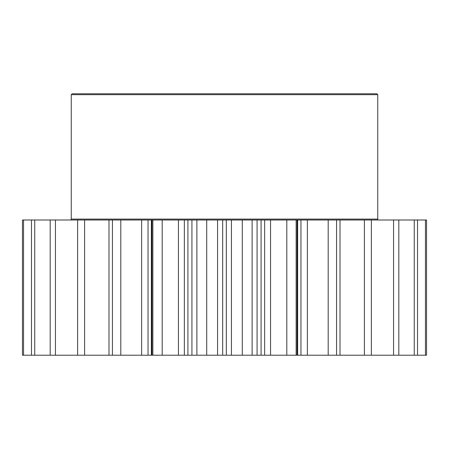 <?xml version="1.0" encoding="UTF-8"?>
<svg xmlns="http://www.w3.org/2000/svg" width="449" height="449" viewBox="0 0 449 449"><rect width="100%" height="100%" fill="white"/><g stroke="black" fill="none" stroke-linecap="round" stroke-linejoin="round"><path stroke-width="0.67" d="M297.064 219.993L297.064 355.215L296.138 355.215L296.138 219.993L426.55 219.993L426.55 355.215L425.444 355.215L425.444 219.993M257.075 219.993L257.075 355.215L252.114 355.215L252.114 219.993L296.138 219.993M378.653 219.993A0.904 0.904 0 0 1 377.749 219.09L377.749 94.688L71.251 94.688L71.251 219.09L377.749 219.09M70.347 219.993A0.904 0.904 0 0 0 71.251 219.09M71.251 94.688L72.149 93.785L376.851 93.785L377.749 94.688M196.887 355.215L191.925 355.215L191.925 219.993L196.887 219.993L196.887 355.215L206.708 355.215L206.708 219.993L196.887 219.993M162.196 219.993L162.196 355.215L151.936 355.215L151.936 219.993L191.925 219.993M152.862 355.215L152.862 219.993M184.354 219.993L184.354 355.215L187.923 355.215L187.923 219.993M184.354 355.215L178.449 355.215L178.449 219.993M162.196 355.215L178.449 355.215M151.936 355.215L151.352 355.215L151.352 219.993L151.936 219.993M148.047 355.215L120.803 355.215L120.803 219.993L148.047 219.993L148.047 355.215L151.352 355.215M120.803 355.215L108.984 355.215L108.984 219.993L120.803 219.993M23.556 355.215L23.556 219.993L22.45 219.993L22.45 355.215L108.984 355.215M340.016 219.993L340.016 355.215L425.444 355.215M340.016 355.215L328.197 355.215L328.197 219.993M307.363 219.993L307.363 355.215L328.197 355.215M307.363 355.215L300.953 355.215L300.953 219.993M297.648 219.993L297.648 355.215L300.953 355.215M297.648 355.215L297.064 355.215M296.138 355.215L286.804 355.215L286.804 219.993M270.551 219.993L270.551 355.215L286.804 355.215M270.551 355.215L264.646 355.215L264.646 219.993M261.077 219.993L261.077 355.215L264.646 355.215M261.077 355.215L257.075 355.215M252.114 355.215L242.292 355.215L242.292 219.993L231.437 219.993L231.437 355.215L242.292 355.215M231.437 355.215L226.33 355.215L226.33 219.993L231.437 219.993M206.708 219.993L222.67 219.993L222.67 355.215L226.33 355.215M222.67 355.215L217.563 355.215L217.563 219.993M206.708 355.215L217.563 355.215M191.925 355.215L187.923 355.215M222.67 219.993L226.33 219.993M252.114 219.993L242.292 219.993M23.556 219.993L108.984 219.993M148.047 219.993L151.352 219.993M112.435 355.215L112.435 219.993M84.614 355.215L84.614 219.993M77.626 355.215L77.626 219.993M55.44 355.215L55.44 219.993M50.181 355.215L50.181 219.993M34.741 355.215L34.741 219.993M31.475 355.215L31.475 219.993M417.525 355.215L417.525 219.993M414.259 355.215L414.259 219.993M398.819 355.215L398.819 219.993M393.56 355.215L393.56 219.993M371.374 355.215L371.374 219.993M364.386 355.215L364.386 219.993M336.565 355.215L336.565 219.993M141.637 355.215L141.637 219.993"/></g></svg>
